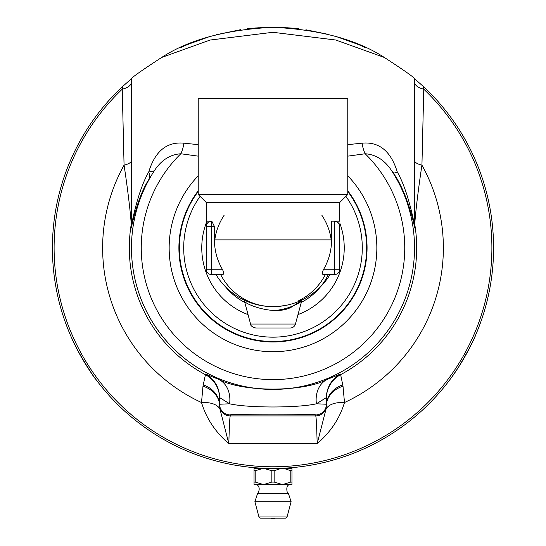 <?xml version="1.0" encoding="UTF-8"?>
<svg xmlns="http://www.w3.org/2000/svg" width="546" height="546" viewBox="0 0 546 546"><rect width="100%" height="100%" fill="white"/><g stroke="black" fill="none" stroke-linecap="round" stroke-linejoin="round"><path stroke-width="0.82" d="M289.414 27.914L273 27.3L284.145 27.58L298.642 28.795M297.932 28.713L292.697 28.18M292.588 28.174L291.155 28.051M366.202 47.959L358.203 44.424L336.111 36.521M328.979 34.521L305.91 29.771M293.632 28.269L286.875 27.737M384.364 57.473C356.797 39.571 319.676 29.511 273 27.3C226.071 29.58 188.95 39.633 161.636 57.473L210.067 40.049L272.863 32.296L335.783 40.015L384.364 57.473C404.006 70.277 414.066 77.348 414.537 78.692L423.259 86.398A220.577 220.577 0 0 1 273 468.461L274.331 468.454M275.327 468.448L274.112 468.454M280.078 468.345L281.19 468.304M280.337 468.338L279.381 468.366M279.306 468.366L278.453 468.393M274.16 468.454L291.96 468.461L291.96 470.754A21.26 10.627 90 0 0 290.806 470.754L290.806 482.063A21.26 10.627 90 0 0 291.96 482.063L291.96 470.754M283.067 468.229L285.674 468.093M288.704 467.902L289.96 467.806L289.96 468.461M451.719 377.163C454.777 373.13 458.879 366.796 464.025 358.169C471.369 344.465 475.211 336.814 475.552 335.224C474.617 338.691 469.082 349.126 458.947 366.537M458.36 367.451L451.433 377.552M332.098 460.394L329.361 461.138M328.132 461.459L325.989 461.998M326.815 461.793L326.283 461.93M330.146 460.926L328.89 461.261M325.034 462.237L325.539 462.107M324.979 462.25L322.556 462.824M333.961 459.868L339.018 458.347M337.23 458.899L336.8 459.029M336.766 459.043L336.288 459.186M325.962 462.005L325.123 462.209M321.765 463.001L320.011 463.39M313.09 464.782L311.63 465.049M306.074 465.963L305.234 466.093M343.229 456.982L339.981 458.046M337.878 458.701L337.537 458.811M337.728 458.749L339.284 458.265M339.469 458.203L340.322 457.937M340.185 457.978L338.411 458.538M338.725 458.442L338.274 458.579M344.792 456.449L344.267 456.627M336.95 458.981L337.401 458.852M338.336 458.558L335.674 459.37M320.598 463.261L315.499 464.325M303.119 466.393L304.218 466.236M303.371 466.359L302.429 466.489M302.354 466.496L301.515 466.605M291.625 467.669L290.929 467.731M290.854 467.738L290.008 467.799M284.357 468.168L283.415 468.215M294.813 467.376L288.343 467.922M289.749 467.82L289.114 467.867M286.582 468.038L285.749 468.093M284.998 468.134L284.336 468.168M285.688 468.093L286.602 468.038M287.339 467.99L291.264 467.704M297.952 314.598A71.233 71.233 0 0 0 339.762 223.034M206.238 223.034A71.233 71.233 0 0 0 248.048 314.598M325.327 274.583A58.75 58.75 0 0 1 303.596 298.034M302.853 298.478A58.75 58.75 0 0 1 298.737 300.689M285.742 305.228A58.75 58.75 0 0 1 277.566 306.449M321.737 215.069A58.75 58.75 0 0 1 331.204 239.871M268.038 306.422A58.75 58.75 0 0 1 220.673 274.583M214.796 239.871A58.75 58.75 0 0 1 224.263 215.069M244.042 300.02L244.396 300.976C244.328 304.156 277.668 317.465 293.414 305.821C311.937 293.352 295.645 309.63 273.007 310.578M244.396 300.976L250.573 324.037L295.427 324.037A5.344 5.344 0 0 1 290.267 327.996L255.733 327.996L290.267 327.996M207.105 223.594A5.344 5.344 0 0 0 206.238 226.515L211.582 226.515L211.582 221.178A5.344 5.344 0 0 0 206.238 226.515L206.238 269.246A5.344 5.344 0 0 0 211.582 274.583L211.582 269.246L206.238 269.246M206.238 226.481L206.238 221.178L211.814 221.178L214.435 226.515L214.435 239.871A58.565 58.565 0 0 0 222.331 269.246C224.044 272.44 224.14 274.222 222.611 274.583L211.582 274.583M206.238 221.185L206.238 202.484L339.762 202.484L339.762 221.178L334.418 221.178A5.344 5.344 0 0 1 339.762 226.515L339.762 269.246L334.418 269.246L334.418 274.583A5.344 5.344 0 0 0 339.762 269.246L339.762 226.515C339.441 223.28 337.66 221.499 334.418 221.178L339.762 221.185M334.418 274.583L323.389 274.583C321.86 274.222 321.956 272.44 323.669 269.246A58.565 58.565 0 0 0 331.565 239.871L331.565 221.178L334.418 221.178L334.418 269.246L323.669 269.246M214.435 239.871L331.565 239.871M273 98.335L347.775 98.335L347.775 194.472L198.225 194.472L198.225 98.335L273 98.335M256.04 468.461L256.04 467.806L257.248 467.895M261.595 468.161L267.158 468.379M260.517 518.168L285.483 518.168L287.032 516.98L258.968 516.98L260.517 518.168M258.968 516.98L254.88 501.706L291.12 501.706L287.032 516.98M291.96 482.063L291.96 484.343L283.169 484.343L290.806 482.063M290.806 470.754L284.022 468.461M280.937 468.461L274.153 470.754A21.26 21.26 0 0 0 271.847 470.754L271.847 482.063A21.26 21.26 0 0 0 274.153 482.063L274.153 470.754M274.153 482.063L281.791 484.343L264.209 484.343L271.847 482.063M283.169 484.343L281.791 484.343M255.194 470.754A21.26 10.627 -90 0 0 254.04 470.754L254.04 482.063A21.26 10.627 -90 0 0 255.194 482.063L255.194 470.754L262.851 468.475L254.04 468.461L262.851 468.475M255.194 482.063L262.831 484.343L254.04 484.343L254.04 482.063M254.04 470.754L254.04 468.475M283.149 468.475L291.96 468.475M271.847 470.754L264.182 468.475L272.215 468.454M264.182 468.475L281.818 468.475M261.978 468.461L265.063 468.461M264.209 484.343L262.831 484.343M270.632 518.168L273 518.7A6.409 6.409 0 0 0 275.368 518.168M254.88 501.706L257.61 493.42L288.39 493.42L291.12 501.706M193.448 453.61L192.67 453.31M192.622 453.296L192.062 453.071M191.851 452.989L192.956 453.419M190.663 452.518L191.148 452.709M194.799 454.135L195.366 454.347M196.621 454.811L195.161 454.272M194.451 453.999L193.557 453.658M196.785 454.873L189.769 452.156M196.157 454.641L195.734 454.484M189.899 452.204L190.936 452.627M191.817 452.975L192.881 453.392M191.155 452.709L190.622 452.498M239.605 465.915L238.309 465.711M237.742 465.622L239.953 465.97M243.427 466.468L242.854 466.386M241.987 466.27L240.288 466.018M240.315 465.888L241.291 466.168M235.933 465.322L237.49 465.581M237.776 465.629L239.271 465.868M240.295 466.018L241.701 466.229M237.155 465.526L236.015 465.335M235.346 465.219L235.729 465.288L235.346 465.219M238.145 465.69L237.722 465.622M240.636 466.072L240.015 465.977M291.83 467.656L291.216 467.704M288.581 467.908L287.762 467.963M227.3 463.67L223.102 462.742M276.699 468.427L274.679 468.454M288.254 467.929L286.24 468.058M285.722 468.093L285.299 468.113M299.768 466.83L297.761 467.062M263.418 468.25L260.899 468.127M255.753 467.785L256.204 467.82M255.692 467.779L254.593 467.69M258.217 467.963L255.644 467.772M260.824 468.12L259.978 468.072M250.061 467.26L249.372 467.192M244.253 466.577L244.697 466.639M244.185 466.571L242.253 466.304M246.703 466.885L244.137 466.564M249.297 467.185L248.457 467.089M234.527 465.076L234.937 465.151M236.159 465.363L234.746 465.117M232.678 464.742L234.336 465.042M234.5 465.076L235.039 465.165M239.346 465.875L236.527 465.424M213.773 460.36L213.247 460.21M215.26 460.769L214.312 460.51M213.704 460.339L212.633 460.039M212.53 460.012L209.814 459.213M210.019 459.275L211.425 459.691M209.398 459.09L215.725 460.892M216.632 461.138L215.936 460.947M210.585 459.445L209.5 459.118M215.377 460.797L214.906 460.674M199.672 455.917L197.399 455.098M199.925 456.006L201.788 456.647M198.307 455.425L198.751 455.589M206.108 458.074L205.583 457.903M199.74 455.937L200.505 456.203M201.303 456.483L200.341 456.149M201.501 456.552L200.484 456.197M200.054 456.047L199.611 455.89M199.072 455.698L200.607 456.238M200.791 456.306L201.638 456.592M199.222 455.753L198.88 455.63M204.538 457.568L201.774 456.64M265.936 468.345L265.458 468.332L265.936 468.345M262.121 468.188L262.701 468.215M259.507 468.045L257.889 467.942M262.517 468.209L261.964 468.181M261.739 468.175L261.186 468.14M205.671 457.93L202.975 457.05M206.62 458.231L206.054 458.053M273 468.461A220.577 220.577 0 0 1 122.741 86.398L131.463 78.692C131.934 77.348 141.994 70.277 161.636 57.473M258.865 27.757L252.429 28.262M240.506 29.709L216.059 34.78M209.466 36.65L187.667 44.472L179.798 47.959M253.324 28.18L247.379 28.795L261.834 27.58L272.993 27.3L256.647 27.907M256.101 27.948L255.255 28.017M71.676 338.015C73.642 342.683 77.075 349.399 81.975 358.169L92.178 374.208M92.963 375.32L93.728 376.399M94.403 377.334L96.082 379.62C93.543 377.074 87.278 367.069 77.266 349.59M76.768 348.621L71.478 337.571M198.225 191.503A93.646 93.646 0 0 0 336.07 317.096A93.646 93.646 0 0 0 347.775 191.503M345.911 196.328A89.298 89.298 0 0 1 213.534 314.496A89.298 89.298 0 0 1 200.089 196.328M414.537 160.36A16.025 5.685 180 0 0 421.935 165.151L423.764 89.189A16.025 7.897 0 0 1 414.537 82.043M131.463 82.037A16.025 7.897 0 0 1 122.236 89.189A218.885 218.885 0 0 0 116.905 401.33A218.885 218.885 0 0 0 429.095 401.33A218.885 218.885 0 0 0 423.764 89.189L423.259 86.398M347.775 156.142L365.192 153.767A21.362 13.302 78.9 0 1 362.128 143.168C379.224 141.585 390.95 151.208 397.29 172.038C407.766 189.933 413.984 221.867 414.537 225.791L414.537 78.692M198.225 144.642L183.872 143.168C166.776 141.585 155.05 151.208 148.71 172.038C138.247 189.899 132.016 221.874 131.463 225.791L131.463 78.692M362.128 143.168L347.775 144.642M131.463 225.791A16.025 15.895 0 0 1 131.306 228.016C131.914 224.495 138.193 195.761 148.689 179.736A16.025 10.77 29.6 0 0 148.71 172.038L154.279 170.83A141.537 141.537 0 0 0 365.895 354.661A141.537 141.537 0 0 0 391.666 170.748L392.035 171.321C385.08 160.394 376.133 154.538 365.192 153.767A131.743 131.743 0 0 1 366.475 340.718A131.743 131.743 0 0 1 179.525 340.718A131.743 131.743 0 0 1 180.808 153.767L198.225 156.142M148.689 179.736L154.279 170.83M131.463 221.724A16.025 15.93 0 0 1 131.245 224.345L131.306 228.016M131.463 160.36A16.025 5.685 0 0 1 124.065 165.151C127.552 187.879 130.651 213.698 131.245 224.345A143.694 143.694 0 0 0 205.439 374.699L203.255 384.855A26.706 22.093 180 0 1 219.588 405.214A74.863 4.047 74.7 0 0 219.594 405.487A10.681 10.681 0 0 0 230.275 415.916L230.275 414.912C228.208 413.95 317.792 413.95 315.725 414.912L315.725 415.916A10.681 10.681 0 0 0 326.406 405.487L325.914 409.527L317.171 443.673C330.637 432.098 339.742 418.386 344.485 402.525A26.706 13.657 15.6 0 0 325.914 409.527M122.741 86.398L122.236 89.189L124.065 165.151A170.366 170.366 0 0 0 201.515 402.525C206.258 418.386 215.363 432.098 228.829 443.673L220.086 409.527A26.706 13.657 -15.6 0 0 201.515 402.525L202.989 386.172A26.706 21.451 178.7 0 1 219.594 405.487L220.086 409.527M397.29 172.038L393.768 173.219L391.666 170.748M183.872 143.168A21.362 13.302 -78.9 0 1 180.808 153.767C169.861 154.538 160.92 160.394 153.965 171.321L153.965 171.321A34.828 9.964 130.3 0 0 154.361 170.693M153.965 171.321L153.965 171.314A141.53 141.53 0 0 0 365.697 354.832A141.53 141.53 0 0 0 392.035 171.321M414.537 221.724A16.025 15.93 180 0 0 414.755 224.345C415.349 213.711 418.448 187.865 421.935 165.151A170.366 170.366 0 0 1 344.485 402.525L343.011 386.172A63.978 8.156 90.1 0 0 342.745 384.855L340.513 374.03L327.825 379.156C303.774 392.376 242.39 392.451 218.175 379.156L205.487 374.03L205.439 374.699A26.706 26.699 180 0 1 219.588 398.266M414.537 225.791A16.025 15.895 180 0 0 414.694 228.016L414.755 224.345A143.694 143.694 0 0 1 340.561 374.699A26.706 26.699 0 0 0 326.412 398.266M392.642 172.126C406.183 190.035 413.909 222.72 414.694 228.016M343.011 386.172A26.706 21.451 -178.7 0 0 326.406 405.487A74.863 4.047 -74.7 0 0 326.412 405.214A26.706 22.093 180 0 1 342.745 384.855M326.412 405.214L326.412 404.231L316.407 403.794C298.068 408.033 248.061 408.053 229.593 403.794L219.588 404.231L219.588 397.57L229.593 403.794A26.706 21.164 111.4 0 0 218.175 379.156M340.513 374.03A26.706 26.699 0 0 0 326.412 397.57L316.407 403.794A26.706 21.164 68.6 0 1 327.825 379.156M203.255 384.855A63.978 8.156 -90.1 0 0 202.989 386.172M315.725 415.916C316.216 416.816 316.7 426.064 317.171 443.673L228.829 443.673C229.3 426.064 229.784 416.816 230.275 415.916L315.725 415.916M326.412 397.57L326.412 404.231A10.681 10.681 180 0 1 315.725 414.912M230.275 414.912A10.681 10.681 0 0 1 219.588 404.231L219.588 405.214M301.215 302.436A61.418 61.418 0 0 0 328.31 274.583M225.321 286.602A61.418 61.418 0 0 0 244.785 302.436M222.331 269.246L211.582 269.246L211.582 226.515L214.435 226.515M198.225 190.807A94.062 94.062 0 0 0 336.493 317.287A94.062 94.062 0 0 0 347.775 190.807M198.225 175.819A103.842 103.842 0 0 0 200.027 321.758A103.842 103.842 0 0 0 345.973 321.758A103.842 103.842 0 0 0 347.775 175.819M205.487 374.03A26.706 26.699 180 0 1 219.588 397.57M295.427 324.037L301.958 300.02M250.573 324.037C250.464 325.655 252.184 326.979 255.733 327.996M338.977 223.73L337.421 222.106M215.977 274.583A66.762 66.762 0 0 0 330.023 274.583M339.762 202.484L347.775 194.472M206.238 202.484L198.225 194.472M257.61 493.42C262.251 486.52 255.071 483.306 256.04 484.343M288.39 493.42L287.162 491.926C286.247 487.578 287.182 485.046 289.96 484.343"/></g></svg>

